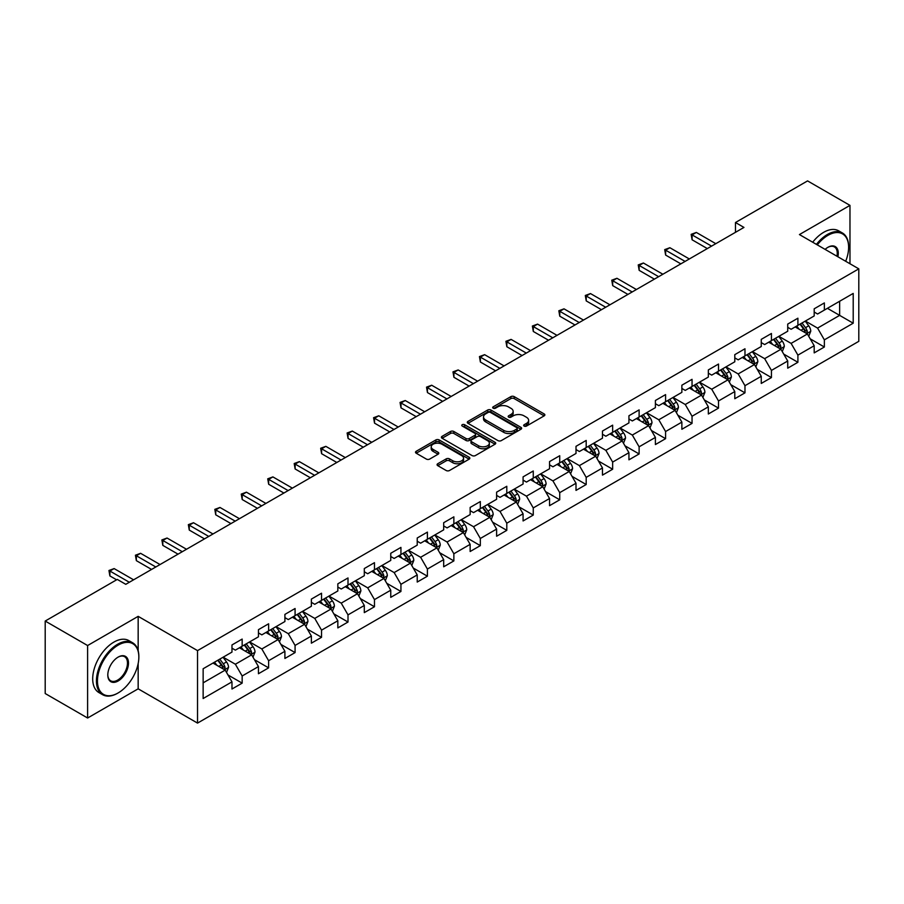 <?xml version="1.0" encoding="UTF-8"?>
<svg xmlns="http://www.w3.org/2000/svg" width="904" height="904" viewBox="0 0 904 904"><rect width="100%" height="100%" fill="white"/><g stroke="black" fill="none" stroke-linecap="round" stroke-linejoin="round"><path stroke-width="1.36" d="M524.15 426.078A1.65 0.949 0 0 0 526.478 426.078L544.174 415.863A2.35 1.356 0 0 0 544.863 414.902A2.35 1.356 0 0 0 544.174 413.942L514.195 396.63A2.35 1.356 0 0 0 510.862 396.63L493.177 406.845A1.65 0.949 0 0 0 492.691 407.523A1.65 0.949 0 0 0 493.177 408.19A1.65 0.949 0 0 0 495.505 408.19L497.799 406.868A7.537 4.35 0 0 1 508.455 406.868L510.952 408.314A7.537 4.35 0 0 1 513.156 411.388A7.537 4.35 0 0 1 510.952 414.461L508.658 415.783A1.65 0.949 0 0 0 508.172 416.462A1.65 0.949 0 0 0 508.658 417.128A1.65 0.949 0 0 0 510.986 417.128L513.28 415.806A7.537 4.35 0 0 1 523.936 415.806L526.433 417.252A7.537 4.35 0 0 1 528.637 420.326A7.537 4.35 0 0 1 526.433 423.411L524.15 424.733A1.65 0.949 0 0 0 523.665 425.4A1.65 0.949 0 0 0 524.15 426.078L524.15 424.733M437.762 463.729A2.35 1.356 0 0 0 437.073 464.701A2.35 1.356 0 0 0 437.762 465.662L446.18 470.509A2.35 1.356 0 0 0 449.503 470.509L469.153 459.164A2.35 1.356 0 0 0 469.843 458.204A2.35 1.356 0 0 0 469.153 457.243L439.186 439.943A2.35 1.356 0 0 0 435.852 439.943L416.202 451.288A2.35 1.356 0 0 0 415.512 452.249A2.35 1.356 0 0 0 416.202 453.209L426.36 459.074A2.35 1.356 0 0 0 429.694 459.074L438.101 454.215A2.35 1.356 0 0 0 438.79 453.254A2.35 1.356 0 0 0 438.101 452.294L433.061 449.39A6.294 3.639 0 0 1 431.219 446.813A6.294 3.639 0 0 1 435.106 443.457A6.294 3.639 0 0 1 441.966 444.248L461.707 455.639A6.294 3.639 0 0 1 463.549 458.204A6.294 3.639 0 0 1 459.661 461.571A6.294 3.639 0 0 1 452.791 460.78L449.503 458.882A2.35 1.356 0 0 0 446.18 458.882L437.762 463.729L437.762 465.662M138.165 616.347L87.609 645.535L45.2 621.048L45.2 693.526L87.609 718.013L138.165 688.825L197.535 723.098L197.535 650.62L138.165 616.347L138.165 650.744M849.975 263.753L849.975 205.377L799.43 234.565L858.8 268.85L197.535 650.62M849.975 205.377L807.566 180.902L735.472 222.52L735.472 232.317M45.2 621.048L117.294 579.419L125.78 584.323L743.958 227.424L735.472 222.52M497.957 440.61A2.35 1.356 0 0 0 501.291 440.61L520.941 429.264A2.35 1.356 0 0 0 521.631 428.304A2.35 1.356 0 0 0 520.941 427.343L490.962 410.043A2.35 1.356 0 0 0 487.64 410.043L467.989 421.388A2.35 1.356 0 0 0 467.3 422.349A2.35 1.356 0 0 0 467.989 423.309L497.957 440.61M462.904 426.428A1.65 0.949 0 0 1 464.577 426.665L464.577 424.699L495.042 442.293A2.35 1.356 0 0 1 495.731 443.254A2.35 1.356 0 0 1 495.042 444.214L475.402 455.559A2.35 1.356 0 0 1 472.069 455.559L442.09 438.259L450.508 433.445L450.508 431.479L442.09 436.338A2.35 1.356 0 0 0 441.401 437.299A2.35 1.356 0 0 0 442.09 438.259L442.09 436.338M450.508 433.445A2.35 1.356 0 0 1 453.831 433.445L453.831 431.479A2.35 1.356 0 0 0 450.508 431.479M453.831 431.479L465.989 438.496A2.35 1.356 0 0 0 469.323 438.496L474.894 435.276A2.35 1.356 0 0 0 475.583 434.315A2.35 1.356 0 0 0 474.894 433.355L462.249 426.044A1.65 0.949 0 0 1 461.763 425.377A1.65 0.949 0 0 1 462.78 424.496A1.65 0.949 0 0 1 464.577 424.699M197.535 723.098L858.8 341.328L858.8 268.85M227.989 674.96L242.159 683.141L242.159 675.989L258.442 666.587L258.442 673.74L268.612 667.864L268.612 660.711L284.907 651.309L284.907 658.462L295.077 652.586L295.077 645.433L311.371 636.032L311.371 643.185L321.541 637.309L321.541 630.156L337.836 620.754L337.836 627.907L348.006 622.031L348.006 614.878L364.301 605.477L364.301 612.629L374.471 606.754L374.471 599.601L390.754 590.199L390.754 597.341L400.935 591.465L400.935 584.323L417.219 574.921L417.219 582.063L427.4 576.187L427.4 569.045L443.683 559.632L443.683 566.785L453.864 560.909L453.864 553.756L470.148 544.355L470.148 551.508L480.329 545.632L480.329 538.479L496.612 529.077L496.612 536.23L506.794 530.354L506.794 523.201L523.077 513.8L523.077 520.953L533.258 515.077L533.258 507.924L549.542 498.522L549.542 505.675L559.723 499.799L559.723 492.646L576.006 483.244L576.006 490.397L586.188 484.521L586.188 477.368L602.471 467.967L602.471 475.12L612.652 469.232L612.652 462.091L628.935 452.689L628.935 459.831L639.117 453.955L639.117 446.813L655.4 437.412L655.4 444.553L665.581 438.677L665.581 431.536L681.865 422.123L681.865 429.276L692.046 423.4L692.046 416.247L708.329 406.845L708.329 413.998L718.51 408.122L718.51 400.969L734.794 391.568L734.794 398.721L744.975 392.844L744.975 385.692L761.258 376.29L761.258 383.443L771.44 377.567L771.44 370.414L787.723 361.012L787.723 368.165L797.904 362.289L797.904 355.136L814.188 345.735L814.188 352.888L824.358 347.012L824.358 339.859L853.206 323.203L853.206 293.427L839.635 301.269L839.635 315.372L853.206 323.203M242.159 683.141L231.978 689.017L231.978 681.865L203.14 698.521L203.14 668.745L231.978 652.089L231.978 644.947L242.159 639.071L242.159 646.213L258.442 636.811L258.442 629.67L268.612 623.794L268.612 630.935L284.907 621.534L284.907 614.392L295.077 608.505L295.077 615.658L311.371 606.256L311.371 599.103L321.541 593.227L321.541 600.38L337.836 590.979L337.836 583.826L348.006 577.95L348.006 585.103L364.301 575.701L364.301 568.548L374.471 562.672L374.471 569.825L390.754 560.423L390.754 553.271L400.935 547.395L400.935 554.547L417.219 545.146L417.219 537.993L427.4 532.117L427.4 539.27L443.683 529.868L443.683 522.715L453.864 516.839L453.864 523.992L470.148 514.579L470.148 507.438L480.329 501.562L480.329 508.703L496.612 499.302L496.612 492.16L506.794 486.284L506.794 493.426L523.077 484.024L523.077 476.871L533.258 470.995L533.258 478.148L549.542 468.747L549.542 461.594L559.723 455.718L559.723 462.871L576.006 453.469L576.006 446.316L586.188 440.44L586.188 447.593L602.471 438.191L602.471 431.038L612.652 425.162L612.652 432.315L628.935 422.914L628.935 415.761L639.117 409.885L639.117 417.038L655.4 407.636L655.4 400.483L665.581 394.607L665.581 401.76L681.865 392.359L681.865 385.206L692.046 379.33L692.046 386.471L708.329 377.07L708.329 369.928L718.51 364.052L718.51 371.194L734.794 361.792L734.794 354.65L744.975 348.774L744.975 355.916L761.258 346.514L761.258 339.362L771.44 333.486L771.44 340.638L787.723 331.237L787.723 324.084L797.904 318.208L797.904 325.361L814.188 315.959L814.188 308.806L824.358 302.93L824.358 310.083L853.206 293.427M239.436 647.784L251.651 654.835L235.368 664.237L223.152 657.185M231.978 648.179L235.368 650.134L242.159 646.213M235.368 664.237L242.159 675.989M251.651 654.835L258.442 666.587M265.9 632.506L278.116 639.557L261.832 648.959L249.617 641.908M258.442 632.902L261.832 634.857L268.612 630.935M261.832 648.959L268.612 660.711M278.116 639.557L284.907 651.309M292.365 617.229L304.58 624.28L288.297 633.681L276.082 626.63M284.907 617.624L288.297 619.579L295.077 615.658M288.297 633.681L295.077 645.433M304.58 624.28L311.371 636.032M318.829 601.951L331.045 609.002L314.761 618.404L302.546 611.353M311.371 602.335L314.761 604.301L321.541 600.38M314.761 618.404L321.541 630.156M331.045 609.002L337.836 620.754M345.294 586.673L357.509 593.725L341.226 603.126L329.011 596.075M337.836 587.058L341.226 589.024L348.006 585.103M341.226 603.126L348.006 614.878M357.509 593.725L364.301 605.477M371.759 571.396L383.974 578.447L367.691 587.849L355.475 580.797M364.301 571.78L367.691 573.746L374.471 569.825M367.691 587.849L374.471 599.601M383.974 578.447L390.754 590.199M398.223 556.107L410.439 563.169L394.155 572.571L381.94 565.52M390.754 556.502L394.155 558.457L400.935 554.547M394.155 572.571L400.935 584.323M410.439 563.169L417.219 574.921M424.688 540.829L436.903 547.88L420.62 557.282L408.405 550.231M417.219 541.225L420.62 543.18L427.4 539.27M420.62 557.282L427.4 569.045M436.903 547.88L443.683 559.632M451.152 525.552L463.368 532.603L447.084 542.004L434.869 534.953M443.683 525.947L447.084 527.902L453.864 523.992M447.084 542.004L453.864 553.756M463.368 532.603L470.148 544.355M477.617 510.274L489.832 517.325L473.549 526.727L461.334 519.676M470.148 510.67L473.549 512.624L480.329 508.703M473.549 526.727L480.329 538.479M489.832 517.325L496.612 529.077M504.082 494.996L516.297 502.048L500.014 511.449L487.798 504.398M496.612 495.392L500.014 497.347L506.794 493.426M500.014 511.449L506.794 523.201M516.297 502.048L523.077 513.8M530.546 479.719L542.762 486.77L526.467 496.172L514.263 489.12M523.077 480.114L526.467 482.069L533.258 478.148M526.467 496.172L533.258 507.924M542.762 486.77L549.542 498.522M557.011 464.441L569.226 471.492L552.932 480.894L540.728 473.843M549.542 464.825L552.932 466.792L559.723 462.871M552.932 480.894L559.723 492.646M569.226 471.492L576.006 483.244M583.476 449.164L595.691 456.215L579.396 465.616L567.181 458.565M576.006 449.548L579.396 451.514L586.188 447.593M579.396 465.616L586.188 477.368M595.691 456.215L602.471 467.967M609.94 433.886L622.155 440.937L605.861 450.339L593.645 443.288M602.471 434.27L605.861 436.236L612.652 432.315M605.861 450.339L612.652 462.091M622.155 440.937L628.935 452.689M636.405 418.597L648.609 425.648L632.325 435.061L620.11 427.999M628.935 418.993L632.325 420.948L639.117 417.038M632.325 435.061L639.117 446.813M648.609 425.648L655.4 437.412M662.869 403.32L675.073 410.371L658.79 419.772L646.575 412.721M655.4 403.715L658.79 405.67L665.581 401.76M658.79 419.772L665.581 431.536M675.073 410.371L681.865 422.123M689.323 388.042L701.538 395.093L685.255 404.495L673.039 397.444M681.865 388.437L685.255 390.392L692.046 386.471M685.255 404.495L692.046 416.247M701.538 395.093L708.329 406.845M715.787 372.764L728.002 379.816L711.719 389.217L699.504 382.166M708.329 373.16L711.719 375.115L718.51 371.194M711.719 389.217L718.51 400.969M728.002 379.816L734.794 391.568M742.252 357.487L754.467 364.538L738.184 373.94L725.968 366.888M734.794 357.882L738.184 359.837L744.975 355.916M738.184 373.94L744.975 385.692M754.467 364.538L761.258 376.29M768.716 342.209L780.932 349.26L764.648 358.662L752.433 351.611M761.258 342.605L764.648 344.56L771.44 340.638M764.648 358.662L771.44 370.414M780.932 349.26L787.723 361.012M795.181 326.932L807.396 333.983L791.113 343.384L778.898 336.333M787.723 327.316L791.113 329.282L797.904 325.361M791.113 343.384L797.904 355.136M807.396 333.983L814.188 345.735M827.42 308.32L839.635 315.372L817.578 328.107L805.362 321.056M814.188 312.038L817.578 314.004L824.358 310.083M817.578 328.107L824.358 339.859M87.609 645.535L87.609 718.013M203.14 682.848L225.186 670.113L212.971 663.061M225.186 670.113L231.978 681.865M810.199 338.83L824.358 347.012M783.734 354.108L797.904 362.289M757.269 369.386L771.44 377.567M730.805 384.663L744.975 392.844M704.34 399.941L718.51 408.122M677.876 415.218L692.046 423.4M651.411 430.507L665.581 438.677M624.946 445.785L639.117 453.955M598.482 461.063L612.652 469.232M572.017 476.34L586.188 484.521M545.553 491.618L559.723 499.799M519.088 506.895L533.258 515.077M492.635 522.173L506.794 530.354M466.17 537.451L480.329 545.632M439.706 552.728L453.864 560.909M413.241 568.017L427.4 576.187M386.776 583.295L400.935 591.465M360.312 598.572L374.471 606.754M333.847 613.85L348.006 622.031M307.383 629.127L321.541 637.309M280.918 644.405L295.077 652.586M254.453 659.683L268.612 667.864M138.165 688.825L138.165 663.547M524.806 426.304L526.433 425.366A7.537 4.35 0 0 0 528.637 422.292L528.637 420.326M513.156 411.388L513.156 413.343A7.537 4.35 0 0 1 510.952 416.428L509.314 417.365M544.14 415.874L514.195 398.596A2.35 1.356 0 0 0 510.862 398.596L493.833 408.427M520.941 427.343L520.941 429.264L490.962 411.998A2.35 1.356 0 0 0 487.64 411.998L468.023 423.332M516.772 428.982A1.65 0.949 0 0 0 517.257 428.304A1.65 0.949 0 0 0 516.772 427.637L490.465 412.45A1.65 0.949 0 0 0 488.137 412.45L485.719 413.84A7.537 4.35 0 0 0 483.516 416.913A7.537 4.35 0 0 0 485.719 419.998L503.709 430.372A7.537 4.35 0 0 0 514.365 430.372L516.772 428.982L516.772 430.937A1.65 0.949 0 0 0 517.257 430.27L517.257 428.304M483.516 416.913L483.516 418.88A7.537 4.35 0 0 0 485.719 421.953L485.719 419.998M516.772 430.937L514.365 432.338A7.537 4.35 0 0 1 503.709 432.338L485.719 421.953M453.831 433.445L465.989 440.463A2.35 1.356 0 0 0 469.323 440.463L474.894 437.242A2.35 1.356 0 0 0 475.583 436.27L475.583 434.315M464.577 426.665L495.019 444.237M478.6 445.785A6.294 3.639 0 0 0 485.471 446.565A6.294 3.639 0 0 0 489.358 443.209A6.294 3.639 0 0 0 487.516 440.643L480.555 436.621A2.35 1.356 0 0 0 477.233 436.621L471.651 439.841A2.35 1.356 0 0 0 470.961 440.802A2.35 1.356 0 0 0 471.651 441.762L478.6 445.785L478.6 447.74A6.294 3.639 0 0 0 485.471 448.531A6.294 3.639 0 0 0 489.358 445.163L489.358 443.209M470.961 440.802L470.961 442.768A2.35 1.356 0 0 0 471.651 443.728L471.651 441.762M478.6 447.74L471.651 443.728M463.549 458.204L463.549 460.17A6.294 3.639 0 0 1 459.661 463.526A6.294 3.639 0 0 1 452.791 462.735L449.503 460.837A2.35 1.356 0 0 0 446.18 460.837L437.796 465.673M431.219 446.813L431.219 448.768A6.294 3.639 0 0 0 433.061 451.345L433.061 449.39M438.067 454.237L433.061 451.345M469.119 459.187L439.186 441.898A2.35 1.356 0 0 0 435.852 441.898L416.236 453.22M808.741 336.299L810.752 331.214A6.362 3.672 -120 0 0 808.73 325.802L805.227 321.135M799.125 329.203L796.74 326.028M806.413 333.418L807.328 331.486A6.362 3.672 -120 0 0 805.509 327.666L802.006 322.988M800.413 323.914L804.3 329.101A3.243 1.864 60 0 1 804.888 330.084L807.328 331.486M799.972 324.163L803.464 328.841A6.362 3.672 60 0 1 805.294 332.661M711.55 246.125L692.091 234.893L696.34 232.441L715.787 243.673M707.312 248.577L692.091 239.786L692.091 234.893L691.164 234.351L696.34 232.441M692.091 239.786L691.164 234.351M845.681 261.279A29.267 16.893 120 0 0 848.619 247.3A29.267 16.893 120 0 0 827.928 235.356A29.267 16.893 120 0 0 817.295 244.882M816.414 244.374A29.99 17.312 -60 0 1 827.42 234.475A29.99 17.312 -60 0 1 842.415 232.983A29.99 17.312 -60 0 1 848.619 246.713A29.99 17.312 -60 0 1 848.619 247.007M825.092 249.391A14.633 8.452 -60 0 1 827.928 247.3L827.928 247.3A14.633 8.452 -60 0 1 837.884 256.77M812.685 242.227A29.99 17.312 -60 0 1 823.68 232.317A29.99 17.312 -60 0 1 838.675 230.836L842.415 232.983M836.957 256.239A13.91 8.034 120 0 0 834.369 246.905A13.91 8.034 120 0 0 827.668 247.459M117.633 693.232L118.141 692.939A29.267 16.893 120 0 0 138.843 657.095A29.267 16.893 120 0 0 118.141 645.14A29.267 16.893 120 0 0 97.451 680.983A29.267 16.893 120 0 0 118.141 692.939L117.633 693.232A29.99 17.312 -60 0 1 102.638 694.713A29.99 17.312 -60 0 1 98.05 670.689A29.99 17.312 -60 0 1 117.633 644.258A29.99 17.312 -60 0 1 132.628 642.778A29.99 17.312 -60 0 1 138.843 656.507A29.99 17.312 -60 0 1 138.843 656.801M118.141 680.983A14.633 8.452 -60 0 1 107.802 675.017A14.633 8.452 -60 0 1 118.141 657.095L118.141 657.095A14.633 8.452 -60 0 1 128.492 663.061A14.633 8.452 -60 0 1 118.141 680.983M107.802 674.712A13.91 8.034 120 0 0 110.683 680.791A13.91 8.034 120 0 0 117.633 680.102A13.91 8.034 120 0 0 126.729 667.841A13.91 8.034 120 0 0 124.594 656.699A13.91 8.034 120 0 0 117.893 657.242M102.638 694.713L98.909 692.566A29.99 17.312 -60 0 1 94.31 668.531A29.99 17.312 -60 0 1 113.904 642.1A29.99 17.312 -60 0 1 128.899 640.62L132.628 642.778M782.276 351.577L784.288 346.492A6.362 3.672 -120 0 0 782.265 341.079L778.762 336.412M772.66 344.481L770.276 341.305M779.949 348.695L780.864 346.763A6.362 3.672 -120 0 0 779.045 342.944L775.542 338.265M773.948 339.192L777.835 344.379A3.243 1.864 60 0 1 778.423 345.362L780.864 346.763M773.508 339.441L777.011 344.119A6.362 3.672 60 0 1 778.83 347.938M755.812 366.854L757.823 361.781A6.362 3.672 -120 0 0 755.8 356.357L752.297 351.69M746.195 359.758L743.811 356.583M753.484 363.973L754.399 362.052A6.362 3.672 -120 0 0 752.58 358.221L749.077 353.554M747.484 354.47L751.371 359.656A3.243 1.864 60 0 1 751.958 360.639L754.399 362.052M747.043 354.73L750.546 359.397A6.362 3.672 60 0 1 752.365 363.227M685.085 261.403L665.626 250.171L669.875 247.719L689.323 258.962M680.848 263.855L665.626 255.064L665.626 250.171L664.7 249.628L669.875 247.719M665.626 255.064L664.7 249.628M658.62 276.68L639.162 265.448L643.411 263.007L662.869 274.24M654.383 279.133L639.162 270.352L639.162 265.448L638.235 264.917L643.411 263.007M639.162 270.352L638.235 264.917M729.347 382.143L731.37 377.058A6.362 3.672 -120 0 0 729.336 371.646L725.833 366.967M719.731 375.036L717.358 371.86M727.019 379.251L727.935 377.33A6.362 3.672 -120 0 0 726.115 373.499L722.612 368.832M721.019 369.747L724.906 374.934A3.243 1.864 60 0 1 725.494 375.917L727.935 377.33M720.578 370.007L724.081 374.674A6.362 3.672 60 0 1 725.901 378.505M702.883 397.421L704.905 392.336A6.362 3.672 -120 0 0 702.871 386.923L699.368 382.245M693.266 390.313L690.893 387.138M700.555 394.528L701.47 392.607A6.362 3.672 -120 0 0 699.651 388.776L696.148 384.11M694.554 385.025L698.442 390.212A3.243 1.864 60 0 1 699.029 391.195L701.47 392.607M694.114 385.285L697.617 389.952A6.362 3.672 60 0 1 699.436 393.782M676.418 412.699L678.441 407.614A6.362 3.672 -120 0 0 676.407 402.201L672.904 397.523M666.802 405.602L664.429 402.427M674.09 409.806L675.005 407.885A6.362 3.672 -120 0 0 673.186 404.065L669.683 399.387M668.09 400.302L671.977 405.489A3.243 1.864 60 0 1 672.565 406.472L675.005 407.885M667.649 400.562L671.152 405.241A6.362 3.672 60 0 1 672.971 409.06M632.156 291.958L612.697 280.726L616.946 278.285L636.405 289.517M627.918 294.41L612.697 285.63L612.697 280.726L611.771 280.195L616.946 278.285M612.697 285.63L611.771 280.195M605.691 307.247L586.233 296.003L590.481 293.563L609.94 304.795M601.454 309.688L586.233 300.908L586.233 296.003L585.306 295.472L590.481 293.563M586.233 300.908L585.306 295.472M579.227 322.525L559.768 311.292L564.017 308.84L583.476 320.072M574.989 324.965L559.768 316.185L559.768 311.292L558.841 310.75L564.017 308.84M559.768 316.185L558.841 310.75M649.953 427.976L651.976 422.891A6.362 3.672 -120 0 0 649.942 417.478L646.439 412.8M640.337 420.88L637.964 417.704M647.626 425.083L648.541 423.162A6.362 3.672 -120 0 0 646.722 419.343L643.219 414.665M641.625 415.58L645.512 420.767A3.243 1.864 60 0 1 646.1 421.75L648.541 423.162M641.185 415.84L644.688 420.518A6.362 3.672 60 0 1 646.507 424.338M552.762 337.802L533.303 326.57L537.552 324.118L557.011 335.35M548.525 340.243L533.303 331.463L533.303 326.57L532.377 326.028L537.552 324.118M533.303 331.463L532.377 326.028M623.489 443.254L625.511 438.169A6.362 3.672 -120 0 0 623.477 432.756L619.974 428.078M613.872 436.157L611.499 432.982M621.161 440.361L622.076 438.44A6.362 3.672 -120 0 0 620.257 434.621L616.754 429.942M615.161 430.858L619.048 436.044A3.243 1.864 60 0 1 619.635 437.027L622.076 438.44M614.72 431.118L618.223 435.796A6.362 3.672 60 0 1 620.042 439.615M526.297 353.08L506.85 341.848L511.088 339.395L530.546 350.628M522.06 355.532L506.85 346.74L506.85 341.848L505.912 341.305L511.088 339.395M506.85 346.74L505.912 341.305M597.024 458.531L599.047 453.446A6.362 3.672 -120 0 0 597.013 448.034L593.51 443.367M587.408 451.435L585.035 448.26M594.708 455.639L595.612 453.718A6.362 3.672 -120 0 0 593.792 449.898L590.289 445.22M588.696 446.147L592.583 451.322A3.243 1.864 60 0 1 593.171 452.316L595.612 453.718M588.255 446.395L591.758 451.073A6.362 3.672 60 0 1 593.578 454.893M499.844 368.357L480.386 357.125L484.623 354.673L504.082 365.905M495.595 370.809L480.386 362.018L480.386 357.125L479.448 356.583L484.623 354.673M480.386 362.018L479.448 356.583M570.56 473.809L572.582 468.724A6.362 3.672 -120 0 0 570.548 463.311L567.045 458.644M560.943 466.713L558.57 463.537M568.243 470.927L569.147 468.995A6.362 3.672 -120 0 0 567.328 465.176L563.825 460.498M562.231 461.424L566.119 466.611A3.243 1.864 60 0 1 566.706 467.594L569.147 468.995M561.791 461.673L565.294 466.351A6.362 3.672 60 0 1 567.113 470.17M473.38 383.635L453.921 372.403L458.158 369.951L477.617 381.183M469.131 386.087L453.921 377.296L453.921 372.403L452.983 371.86L458.158 369.951M453.921 377.296L452.983 371.86M544.095 489.087L546.118 484.002A6.362 3.672 -120 0 0 544.084 478.589L540.581 473.922M534.479 481.99L532.106 478.815M541.778 486.205L542.683 484.273A6.362 3.672 -120 0 0 540.863 480.453L537.36 475.775M535.767 476.702L539.654 481.888A3.243 1.864 60 0 1 540.242 482.872L542.683 484.273M535.326 476.95L538.829 481.629A6.362 3.672 60 0 1 540.648 485.448M446.915 398.913L427.456 387.68L431.694 385.228L451.152 396.472M442.666 401.365L427.456 392.573L427.456 387.68L426.518 387.138L431.694 385.228M427.456 392.573L426.518 387.138M517.63 504.364L519.653 499.29A6.362 3.672 -120 0 0 517.619 493.878L514.127 489.2M508.014 497.268L505.641 494.092M515.314 501.483L516.218 499.562A6.362 3.672 -120 0 0 514.399 495.731L510.896 491.064M509.302 491.979L513.189 497.166A3.243 1.864 60 0 1 513.777 498.149L516.218 499.562M508.862 492.239L512.365 496.906A6.362 3.672 60 0 1 514.184 500.737M420.45 414.19L400.992 402.958L405.229 400.517L424.688 411.749M416.202 416.642L400.992 407.862L400.992 402.958L400.054 402.427L405.229 400.517M400.992 407.862L400.054 402.427M491.166 519.653L493.188 514.568A6.362 3.672 -120 0 0 491.154 509.155L487.663 504.477M481.549 512.545L479.176 509.37M488.849 516.76L489.753 514.839A6.362 3.672 -120 0 0 487.934 511.009L484.431 506.342M482.838 507.257L486.725 512.444A3.243 1.864 60 0 1 487.312 513.427L489.753 514.839M482.397 507.517L485.9 512.184A6.362 3.672 60 0 1 487.719 516.014M393.986 429.468L374.527 418.236L378.765 415.795L398.223 427.027M389.737 431.92L374.527 423.14L374.527 418.236L373.589 417.704L378.765 415.795M374.527 423.14L373.589 417.704M464.701 534.931L466.724 529.846A6.362 3.672 -120 0 0 464.69 524.433L461.198 519.755M455.085 527.823L452.712 524.648M462.385 532.038L463.289 530.117A6.362 3.672 -120 0 0 461.469 526.286L457.966 521.619M456.373 522.535L460.26 527.721A3.243 1.864 60 0 1 460.848 528.704L463.289 530.117M455.932 522.794L459.435 527.461A6.362 3.672 60 0 1 461.255 531.292M367.521 444.757L348.063 433.513L352.3 431.072L371.759 442.305M363.272 447.197L348.063 438.417L348.063 433.513L347.125 432.982L352.3 431.072M348.063 438.417L347.125 432.982M438.237 550.208L440.259 545.123A6.362 3.672 -120 0 0 438.237 539.711L434.734 535.032M428.632 543.112L426.247 539.937M435.92 547.315L436.824 545.394A6.362 3.672 -120 0 0 435.005 541.575L431.502 536.897M429.908 537.812L433.796 542.999A3.243 1.864 60 0 1 434.383 543.982L436.824 545.394M429.468 538.072L432.971 542.75A6.362 3.672 60 0 1 434.79 546.57M341.057 460.034L321.598 448.802L325.835 446.35L345.294 457.582M336.808 462.475L321.598 453.695L321.598 448.802L320.66 448.26L325.835 446.35M321.598 453.695L320.66 448.26M411.783 565.486L413.795 560.401A6.362 3.672 -120 0 0 411.772 554.988L408.269 550.31M402.167 558.389L399.783 555.214M409.455 562.593L410.359 560.672A6.362 3.672 -120 0 0 408.54 556.853L405.037 552.174M403.455 553.09L407.331 558.276A3.243 1.864 60 0 1 407.919 559.26L410.359 560.672M403.003 553.35L406.506 558.028A6.362 3.672 60 0 1 408.325 561.847M314.592 475.312L295.133 464.08L299.371 461.628L318.829 472.86M310.354 477.753L295.133 468.973L295.133 464.08L294.195 463.537L299.371 461.628M295.133 468.973L294.195 463.537M385.319 580.764L387.33 575.678A6.362 3.672 -120 0 0 385.307 570.266L381.804 565.588M375.702 573.667L373.318 570.492M382.991 577.871L383.895 575.95A6.362 3.672 -120 0 0 382.076 572.13L378.584 567.452M376.991 568.379L380.866 573.554A3.243 1.864 60 0 1 381.454 574.537L383.895 575.95M376.539 568.627L380.042 573.305A6.362 3.672 60 0 1 381.861 577.125M288.127 490.589L268.669 479.357L272.906 476.905L292.365 488.137M283.89 493.042L268.669 484.25L268.669 479.357L267.731 478.815L272.906 476.905M268.669 484.25L267.731 478.815M358.854 596.041L360.865 590.956A6.362 3.672 -120 0 0 358.843 585.543L355.34 580.876M349.238 588.945L346.853 585.769M356.526 593.148L357.43 591.227A6.362 3.672 -120 0 0 355.611 587.408L352.119 582.73M350.526 583.656L354.402 588.832A3.243 1.864 60 0 1 354.989 589.826L357.43 591.227M350.074 583.905L353.577 588.583A6.362 3.672 60 0 1 355.396 592.402M261.663 505.867L242.204 494.635L246.442 492.183L265.9 503.415M257.425 508.319L242.204 499.528L242.204 494.635L241.266 494.092L246.442 492.183M242.204 499.528L241.266 494.092M332.389 611.319L334.401 606.234A6.362 3.672 -120 0 0 332.378 600.821L328.875 596.154M322.773 604.222L320.389 601.047M330.062 608.437L330.977 606.505A6.362 3.672 -120 0 0 329.146 602.685L325.655 598.007M324.061 598.934L327.937 604.121A3.243 1.864 60 0 1 328.536 605.104L330.977 606.505M323.609 599.182L327.112 603.861A6.362 3.672 60 0 1 328.932 607.68M235.198 521.145L215.74 509.912L219.977 507.46L239.436 518.693M230.961 523.597L215.74 514.805L215.74 509.912L214.813 509.37L219.977 507.46M215.74 514.805L214.813 509.37M305.925 626.596L307.936 621.523A6.362 3.672 -120 0 0 305.914 616.099L302.411 611.432M296.309 619.5L293.924 616.325M303.597 623.715L304.512 621.782A6.362 3.672 -120 0 0 302.693 617.963L299.19 613.285M297.597 614.211L301.473 619.398A3.243 1.864 60 0 1 302.072 620.381L304.512 621.782M297.156 614.46L300.648 619.138A6.362 3.672 60 0 1 302.467 622.969M208.734 536.422L189.275 525.19L193.512 522.738L212.971 533.981M204.496 538.874L189.275 530.083L189.275 525.19L188.348 524.648L193.512 522.738M189.275 530.083L188.348 524.648M279.46 641.874L281.472 636.8A6.362 3.672 -120 0 0 279.449 631.387L275.946 626.709M269.844 634.777L267.46 631.602M277.132 638.992L278.048 637.071A6.362 3.672 -120 0 0 276.228 633.241L272.725 628.574M271.132 629.489L275.019 634.676A3.243 1.864 60 0 1 275.607 635.659L278.048 637.071M270.691 629.749L274.183 634.416A6.362 3.672 60 0 1 276.002 638.247M182.269 551.7L162.81 540.468L167.048 538.027L186.506 549.259M178.031 554.152L162.81 545.372L162.81 540.468L161.884 539.937L167.048 538.027M162.81 545.372L161.884 539.937M252.996 657.163L255.007 652.078A6.362 3.672 -120 0 0 252.984 646.665L249.481 641.987M243.379 650.055L240.995 646.88M250.668 654.27L251.583 652.349A6.362 3.672 -120 0 0 249.764 648.518L246.261 643.851M244.668 644.767L248.555 649.953A3.243 1.864 60 0 1 249.142 650.936L251.583 652.349M244.227 645.027L247.719 649.693A6.362 3.672 60 0 1 249.549 653.524M155.804 566.977L136.346 555.745L140.595 553.304L160.042 564.537M151.567 569.43L136.346 560.649L136.346 555.745L135.419 555.214L140.595 553.304M136.346 560.649L135.419 555.214M226.531 672.44L228.542 667.355A6.362 3.672 -120 0 0 226.52 661.943L223.017 657.264M216.915 665.333L214.53 662.169M224.203 669.548L225.119 667.627A6.362 3.672 -120 0 0 223.299 663.796L219.796 659.129M218.203 660.044L222.09 665.231A3.243 1.864 60 0 1 222.678 666.214L225.119 667.627M217.762 660.304L221.265 664.971A6.362 3.672 60 0 1 223.085 668.802M129.34 582.266L109.881 571.023L114.13 568.582L133.589 579.814M116.616 579.814L109.881 575.927L109.881 571.023L108.955 570.492L114.13 568.582M109.881 575.927L108.955 570.492M526.433 425.366L526.433 423.411M508.658 417.128L508.658 415.783M510.952 416.428L510.952 414.461M493.177 408.19L493.177 406.845M510.862 398.596L510.862 396.63M514.195 398.596L514.195 396.63M544.174 415.863L544.174 413.942M467.989 423.309L467.989 421.388M487.64 411.998L487.64 410.043M490.962 411.998L490.962 410.043M503.709 432.338L503.709 430.372M514.365 432.338L514.365 430.372M465.989 440.463L465.989 438.496M469.323 440.463L469.323 438.496M474.894 437.242L474.894 435.276M495.042 444.214L495.042 442.293M446.18 460.837L446.18 458.882M449.503 460.837L449.503 458.882M452.791 462.735L452.791 460.78M438.101 454.215L438.101 452.294M416.202 453.209L416.202 451.288M435.852 441.898L435.852 439.943M439.186 441.898L439.186 439.943M469.153 459.164L469.153 457.243M806.775 333.621L810.718 331.339M805.509 327.666L808.73 325.802M800.978 330.276L803.464 328.841M780.31 348.899L784.254 346.616M779.045 342.944L782.265 341.079M774.513 345.554L777.011 344.119M753.846 364.176L757.789 361.894M752.58 358.221L755.8 356.357M748.06 360.832L750.546 359.397M727.381 379.454L731.325 377.183M726.115 373.499L729.336 371.646M721.595 376.109L724.081 374.674M700.916 394.732L704.86 392.46M699.651 388.776L702.871 386.923M695.131 391.387L697.617 389.952M674.452 410.009L678.395 407.738M673.186 404.065L676.407 402.201M668.666 406.676L671.152 405.241M647.987 425.287L651.931 423.015M646.722 419.343L649.942 417.478M642.202 421.953L644.688 420.518M621.523 440.576L625.466 438.293M620.257 434.621L623.477 432.756M615.737 437.231L618.223 435.796M595.058 455.853L599.002 453.571M593.792 449.898L597.013 448.034M589.272 452.508L591.758 451.073M568.593 471.131L572.537 468.848M567.328 465.176L570.548 463.311M562.808 467.786L565.294 466.351M542.129 486.408L546.072 484.126M540.863 480.453L544.084 478.589M536.343 483.064L538.829 481.629M515.664 501.686L519.608 499.403M514.399 495.731L517.619 493.878M509.879 498.341L512.365 496.906M489.2 516.964L493.143 514.692M487.934 511.009L491.154 509.155M483.414 513.619L485.9 512.184M462.735 532.241L466.679 529.97M461.469 526.286L464.69 524.433M456.949 528.896L459.435 527.461M436.27 547.519L440.214 545.248M435.005 541.575L438.237 539.711M430.485 544.185L432.971 542.75M409.806 562.796L413.749 560.525M408.54 556.853L411.772 554.988M404.02 559.463L406.506 558.028M383.341 578.085L387.285 575.803M382.076 572.13L385.307 570.266M377.556 574.741L380.042 573.305M356.877 593.363L360.832 591.08M355.611 587.408L358.843 585.543M351.091 590.018L353.577 588.583M330.423 608.641L334.367 606.358M329.146 602.685L332.378 600.821M324.626 605.296L327.112 603.861M303.959 623.918L307.902 621.636M302.693 617.963L305.914 616.099M298.162 620.573L300.648 619.138M277.494 639.196L281.438 636.913M276.228 633.241L279.449 631.387M271.697 635.851L274.183 634.416M251.029 654.473L254.973 652.202M249.764 648.518L252.984 646.665M245.233 651.129L247.719 649.693M224.565 669.751L228.509 667.48M223.299 663.796L226.52 661.943M218.768 666.406L221.265 664.971M848.619 247.3L848.619 246.713M138.843 657.095L138.843 656.507"/></g></svg>
